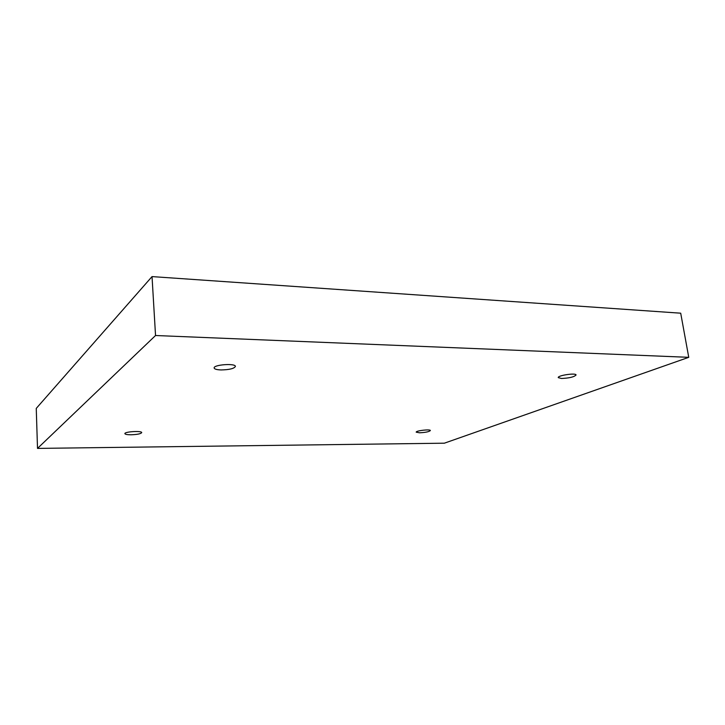 <?xml version="1.0" encoding="UTF-8"?>
<svg xmlns="http://www.w3.org/2000/svg" width="725" height="725" viewBox="0 0 725 725"><rect width="100%" height="100%" fill="white"/><g stroke="black" fill="none" stroke-linecap="round" stroke-linejoin="round"><path stroke-width="1.09" d="M37.51 448.403L155.54 335.512L688.75 357.325L444.334 443.192L37.51 448.403L36.25 408.411L152.032 276.597L155.54 335.512M221.043 369.94C216.766 369.777 214.473 369.125 214.147 367.983C213.349 364.657 235.716 363.053 235.398 366.451C234.121 368.617 229.336 369.777 221.043 369.94M131.035 434.782C127.219 434.755 125.171 434.384 124.872 433.641C124.356 431.647 142.055 430.577 141.71 432.617C140.831 433.831 137.27 434.556 131.035 434.782M419.558 432.798L416.204 432.173C415.661 430.704 430.541 428.992 430.369 430.55C429.146 431.747 425.548 432.49 419.558 432.798M561.476 378.486L558.259 377.616C557.443 375.441 576.158 372.659 576.058 374.979C574.173 376.973 569.315 378.133 561.476 378.486M152.032 276.597L680.702 313.191L688.75 357.325"/></g></svg>
